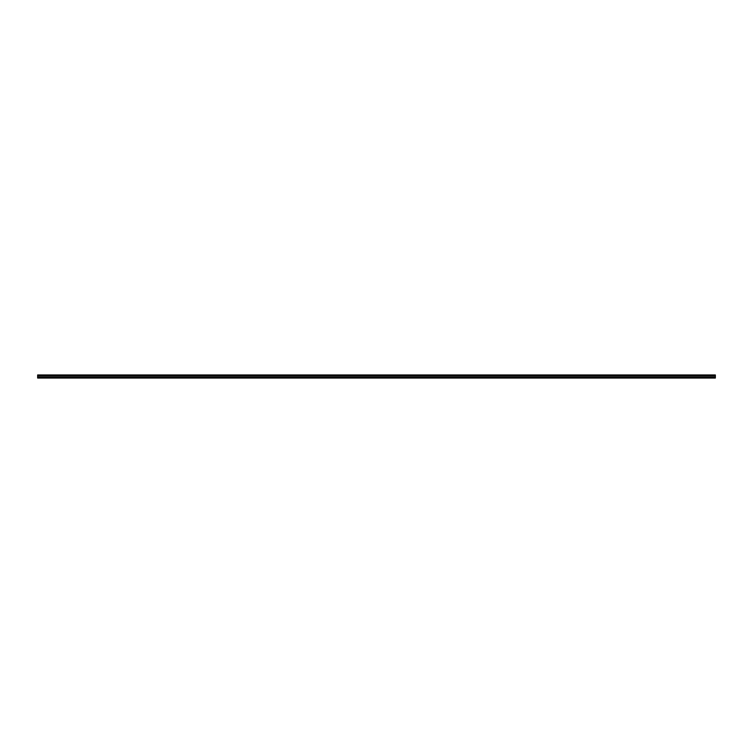 <?xml version="1.0" encoding="UTF-8"?>
<svg xmlns="http://www.w3.org/2000/svg" width="753" height="753" viewBox="0 0 753 753"><rect width="100%" height="100%" fill="white"/><g stroke="black" fill="none" stroke-linecap="round" stroke-linejoin="round"><path stroke-width="1.13" d="M715.35 377.705L715.35 375.483L37.65 375.483L37.65 378.044L715.35 378.044L37.65 377.705M37.65 375.483L37.65 374.956L715.35 374.956L715.35 375.483M715.35 375.691L37.65 375.691M715.35 375.916L37.65 375.916M715.35 377.159L37.65 377.159M715.35 377.404L37.65 377.404M715.35 377.535L37.65 377.535"/></g></svg>
